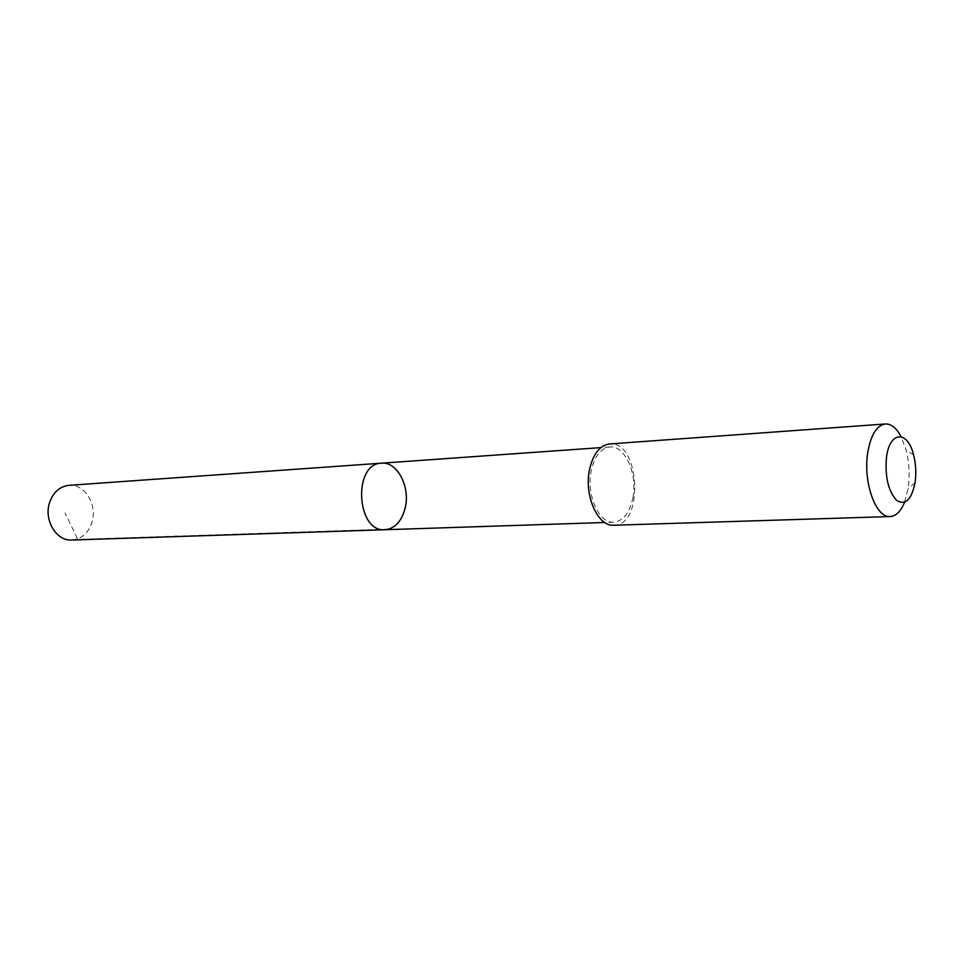 <?xml version="1.0" encoding="UTF-8"?>
<svg xmlns="http://www.w3.org/2000/svg" width="964" height="964" viewBox="0 0 964 964"><rect width="100%" height="100%" fill="white"/><g stroke="black" fill="none" stroke-linecap="round" stroke-linejoin="round"><path stroke-width="0.72" stroke-dasharray="4.82 3.62" d="M71.782 540.033C81.723 539.069 88.483 533.032 92.074 521.922C97.521 504.485 84.543 483.639 68.938 485.338M632.914 497.677C637.758 473.963 624.901 445.127 609.814 446.983C600.668 448.296 594.463 456.321 591.185 471.022C586.112 494.869 599.054 523.693 613.719 522.211C623.31 521.006 629.709 512.824 632.914 497.677M381.503 463.178C397.228 461.358 410.459 486.796 405.193 507.883C401.711 521.343 394.975 528.621 384.961 529.73M613.779 525.235C644.518 525.85 640.072 440.162 609.561 443.958M904.509 502.316L908.088 488.64C909.968 475.589 909.305 462.684 906.076 449.899L901.099 436.668M388.878 529.103L77.795 539.418L65.034 512.969M609.814 446.983L600.861 447.609M613.719 522.211L604.753 522.5M913.595 454.96L906.076 449.899M915.041 482.819L908.088 488.64"/><path stroke-width="1.45" d="M405.193 507.883C401.711 521.343 394.975 528.621 384.961 529.73C356.294 532.538 352.704 463.347 381.503 463.178C397.228 461.358 410.459 486.796 405.193 507.883M68.938 485.338C59.491 486.507 52.984 492.459 49.405 503.184C43.862 520.524 56.623 541.238 71.782 540.033L384.961 529.73C356.294 532.538 352.704 463.347 381.503 463.178L68.938 485.338M901.099 436.668C896.484 428.028 891.242 423.798 885.362 423.979L609.561 443.958C599.704 445.392 593.005 454.044 589.45 469.914C583.967 495.677 597.957 526.826 613.779 525.235L890.17 516.559C896.026 516.138 900.81 511.378 904.509 502.316M885.362 423.979C876.553 425.425 870.637 435.186 867.648 453.237C863.021 482.578 876.035 518.283 890.17 516.559M886.47 457.478C884.892 476.819 888.266 491.11 896.604 500.364C905.353 505.69 911.51 499.846 915.041 482.819C916.39 473.445 915.908 464.154 913.595 454.96C907.739 430.016 889.555 430.908 886.47 457.478M600.861 447.609L381.503 463.178M604.753 522.5L384.961 529.73"/></g></svg>
